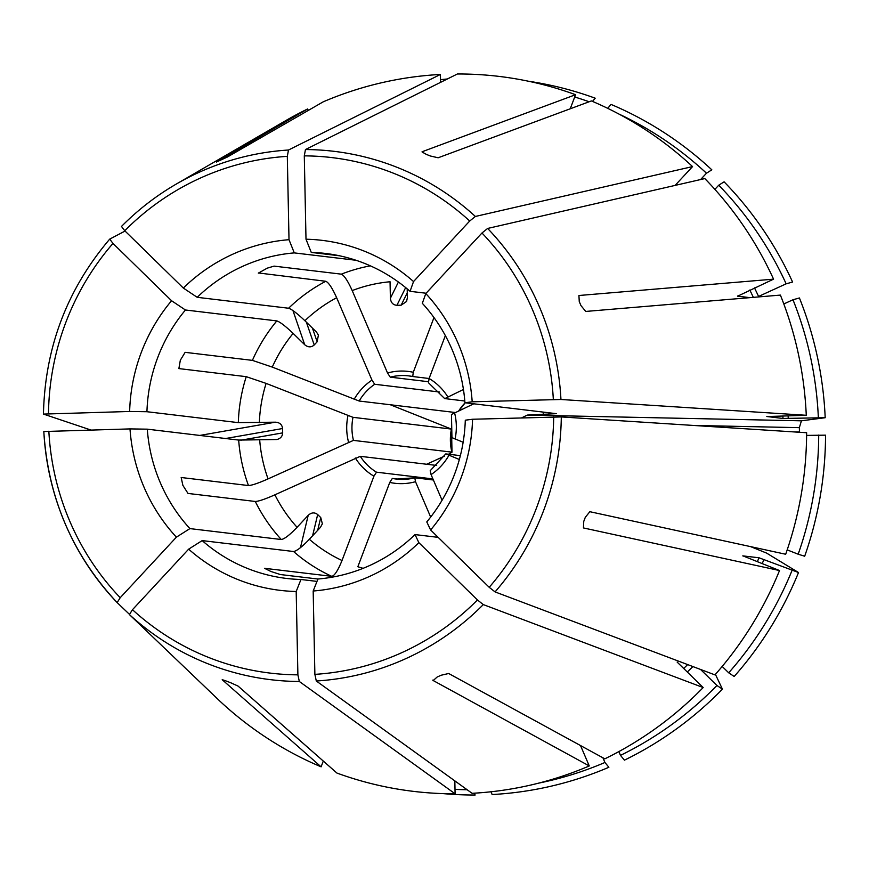<?xml version="1.0" encoding="UTF-8"?>
<svg xmlns="http://www.w3.org/2000/svg" width="869" height="869" viewBox="0 0 869 869"><rect width="100%" height="100%" fill="white"/><g stroke="black" fill="none" stroke-linecap="round" stroke-linejoin="round"><path stroke-width="1.3" d="M125.049 231.045L109.722 239.116L112.981 243.418L171.562 300.728A176.255 171.454 96.8 0 0 129.644 411.471A294705.458 9741.186 -1.2 0 0 146.937 411.721A163.654 159.201 96.8 0 1 185.445 309.994A294705.415 40911.727 42.9 0 0 171.562 300.728M90.897 430.014L43.483 414.089L129.644 411.471M454.878 412.46L359.158 401.033L272.279 367.098L252.412 360.374L185.13 352.336L180.328 360.222L178.873 368.619M439.649 392.028L374.702 384.272L371.975 380.122L336.651 297.719A146.198 142.223 -83.2 0 0 304.889 320.726L316.479 332.067L318.402 335.097L317.152 341.799L314.22 344.96C311.232 347.546 308.071 347.47 304.715 344.743L293.135 333.403C285.445 326.092 280.014 321.921 276.831 320.911L185.445 309.994M390.311 404.748L451.402 429.08L352.988 417.326L266.11 383.392L246.242 376.668L178.808 368.575M316.989 581.404L300.956 579.493A163.654 159.201 96.8 0 1 286.705 578.461A163.654 159.201 96.8 0 1 202.173 540.594L293.559 551.511C296.709 551.033 301.967 546.97 309.353 539.291L320.465 527.32L322.366 523.79L320.748 517.566L317.674 514.557C314.6 512.156 311.439 512.406 308.202 515.317L297.089 527.298C289.714 534.967 284.445 539.041 281.295 539.519L189.909 528.602A163.654 159.201 96.8 0 1 147.295 429.167L238.682 440.072L276.853 439.518C280.513 438.595 282.458 436.39 282.675 432.881L282.588 428.526C282.077 424.572 279.677 422.453 275.397 422.182L238.323 422.638L146.937 411.721M451.532 429.069L451.999 452.217L448.578 454.226M444.396 456.149L426.679 464.252M451.511 429.058L451.402 429.08A51.966 50.554 -83.2 0 0 451.88 452.141L353.455 440.387L268.065 478.895C258.375 483.186 251.836 485.402 248.469 485.543L181.176 477.505L182.881 485.38L188.008 493.44L255.29 501.467A163.654 159.201 -83.2 0 0 281.295 539.519M129.34 614.242L117.141 602.575L120.215 597.709L176.396 537.161A176.255 171.454 96.8 0 1 130.002 428.906A294705.458 9741.186 -1.2 0 0 147.295 429.167M117.141 602.575A266.066 258.832 -83.2 0 1 43.83 431.535L130.002 428.906M189.909 528.602A294705.458 54687.843 -45.6 0 1 176.396 537.161M432.925 478.928L376.494 472.182L373.931 476.19L342.017 560.494C338.03 570.368 334.63 575.647 331.817 576.343L264.534 568.304L270.856 571.454L280.361 574.539L317.935 579.026A294705.491 67599.119 -91.6 0 1 313.177 591.018A176.255 171.454 96.8 0 0 418.858 542.658A294705.458 40911.738 -137.1 0 0 415.024 534.587A163.654 159.201 96.8 0 1 317.935 579.015M436.683 465.447L360.287 456.323L274.886 494.819C265.197 499.121 258.669 501.337 255.29 501.467M323.29 761.059L321.106 766.838L222.192 679.721M300.956 579.493A294705.415 67599.108 -91.6 0 1 296.188 591.496A176.255 171.454 96.8 0 1 188.649 549.154L132.479 609.701L129.405 614.568L219.944 701.185A360.038 350.24 -83.2 0 0 321.106 766.838M222.355 679.699L227.005 681.307A282.143 274.463 96.8 0 0 230.958 682.86L238.117 686.119L336.933 773.062A360.038 350.24 -83.2 0 0 455.095 793.788L299.327 681.481L297.893 674.844L296.188 591.496M202.173 540.594A294705.458 54687.843 -45.6 0 1 188.649 549.154M491.018 791.778L492.126 794.538A358.875 349.099 -83.2 0 0 608.876 767.273L604.933 762.482L602.923 757.79M443.288 793.625A358.875 349.099 -83.2 0 0 475.137 795.016L474.398 793.18M455.008 789.356A353.879 344.243 -83.2 0 0 467.153 789.758M454.835 780.873L455.095 793.788M433.392 480.003L414.785 477.787L396.362 479.069A51.966 50.554 -83.2 0 0 414.654 477.82M400.424 479.384L392.332 478.417L389.757 482.425L357.843 566.729A146.198 142.223 -83.2 0 0 363.123 568.326M414.785 477.787L415.512 481.698L430.666 517.077M538.769 783.11A353.879 344.243 -83.2 0 0 604.933 762.482M580.525 745.559L589.269 765.947A360.038 350.24 -83.2 0 1 472.084 793.31L316.305 681.003L314.882 674.366L313.177 591.018M432.871 680.362L589.269 765.947M432.881 680.069L433.11 680.623L437.129 677.049A282.143 274.463 96.8 0 0 441.017 675.267L448.665 673.497L604.824 758.833A360.038 350.24 -83.2 0 0 703.184 687.553L483.294 604.585L477.45 599.968L418.858 542.658M438.15 537.357L415.024 534.587M750.61 546.623L766.621 553.108A2067179.503 118328.46 -159.3 0 1 798.513 572.519L758.985 557.779L742.799 555.878M722.182 666.436L728.7 672.812L734.186 676.473A358.875 349.099 -83.2 0 0 798.513 572.519M715.404 674.366L722.432 689.15L716.936 685.478L700.555 669.456M716.936 685.478A353.879 344.243 -83.2 0 1 620.488 755.367L624.431 760.158A358.875 349.099 -83.2 0 0 722.432 689.15M620.488 755.367L618.869 751.587M677.125 662.059L703.184 687.553M460.364 455.638L445.775 453.922M442.071 500.251L431.067 474.583L430.209 470.705M445.884 453.911L459.353 459.495M728.7 672.812A353.879 344.243 -83.2 0 0 792.007 570.509M742.876 555.954A318.575 309.907 -83.2 0 0 742.919 555.856L779.515 570.542L583.534 527.961M430.622 529.981A294705.458 40911.738 -137.1 0 0 426.777 521.921A163.654 159.201 96.8 0 0 465.295 420.194A294705.491 9741.186 178.8 0 0 472.551 419.249A176.255 171.454 96.8 0 1 430.622 529.981L489.204 587.303L495.058 591.908L714.948 674.887A360.038 350.24 -83.2 0 0 779.515 570.542M583.436 527.907L583.751 521.422A282.143 274.463 96.8 0 0 585.293 517.348L589.834 511.7L785.685 554.248A360.038 350.24 -83.2 0 0 806.628 432.729L561.298 416.935L472.551 419.249M521.682 417.859L527.277 415.078L801.424 420.813L825.192 417.717A358.875 349.099 -83.2 0 0 799.415 297.958L792.984 299.762L783.816 303.954M801.424 420.813L799.35 427.657A297.774 185.76 87.3 0 1 799.437 432.023L793.777 431.904M818.707 435.054A353.879 344.243 -83.2 0 1 798.176 554.205L804.683 556.225A358.875 349.099 -83.2 0 0 825.55 435.163L806.606 435.402M798.176 554.205L787.184 549.881M463.134 442.245L451.945 437.628L451.456 414.48L473.79 403.803M527.277 415.078L556.323 413.666L464.937 402.749A294705.458 9741.186 178.8 0 0 472.193 401.804A176.255 171.454 96.8 0 0 425.799 293.559A294705.458 54687.843 134.4 0 1 422.323 303.314A163.654 159.201 96.8 0 1 464.937 402.749M825.192 417.717L782.991 418.467L766.816 416.512M818.348 417.609A353.879 344.243 -83.2 0 0 792.984 299.762M766.914 416.479A318.575 309.907 -83.2 0 1 766.925 416.544L806.269 415.284A360.038 350.24 -83.2 0 0 780.395 295.091L585.749 311.439L580.97 305.606A282.143 274.463 96.8 0 0 579.265 301.619L578.917 295.503L773.562 279.155A360.038 350.24 -83.2 0 0 704.813 178.579L487.639 228.449L481.969 233.001L425.799 293.559M806.269 415.284L560.95 399.49L472.193 401.804M700.61 179.546L706.486 173.213L711.83 169.824A358.875 349.099 -83.2 0 0 611.048 104.421L607.713 108.343M718.739 185.206A353.879 344.243 -83.2 0 1 786.152 283.826L792.582 282.034A358.875 349.099 -83.2 0 0 724.094 181.827L718.739 185.206L714.883 189.366M786.152 283.826L758.572 296.448A322.942 314.154 -83.2 0 0 754.477 287.889M749.871 297.654L737.499 296.123M737.531 296.014A318.575 309.907 -83.2 0 1 737.618 296.188L773.562 279.155M464.806 401.011L444.646 398.567L428.45 382.729L429.101 378.504L445.352 335.597M444.754 398.621L463.438 389.486M706.486 173.213A353.879 344.243 -83.2 0 0 618.685 113.926M675.094 185.401L692.55 166.587A360.038 350.24 -83.2 0 0 591.398 100.934L438.139 157.778L430.416 156.007A282.143 274.463 96.8 0 0 426.462 154.443L422.138 152.021M692.55 166.587L475.376 216.457L469.716 221.008L413.535 281.556A176.255 171.454 96.8 0 0 305.997 239.214A294705.458 67599.119 88.4 0 1 311.276 252.423A163.654 159.201 96.8 0 1 325.517 253.455A163.654 159.201 96.8 0 1 410.059 291.321A294705.415 54687.843 134.4 0 0 413.535 281.556M422.073 151.76L575.571 94.71A360.038 350.24 -83.2 0 0 457.398 73.984L305.453 149.544L304.291 155.866L305.997 239.214M339.616 255.801L311.276 252.423M426.092 293.233L410.059 291.321M447.339 78.981A358.875 349.099 -83.2 0 0 440.518 79.687M592.495 101.401L595.222 98.197A358.875 349.099 -83.2 0 0 528.363 81.219M589.139 101.771A353.879 344.243 -83.2 0 0 574.702 96.991M570.238 108.788L575.571 94.71M428.287 381.697L390.257 377.157L387.531 372.997L352.206 290.594C347.828 280.893 344.2 275.408 341.354 274.159L274.072 266.12L267.217 268.163L258.332 273.138M447.687 396.688A56.333 54.801 -83.2 0 0 429.101 378.504L412.721 376.527L413.275 372.28L433.979 317.576M352.206 290.594A146.198 142.223 -83.2 0 1 390.051 281.762L390.387 298.252C390.865 302.629 393.027 304.976 396.905 305.312L401.152 305.182L406.551 301.489L407.365 297.774L407.192 288.856M440.572 82.349L440.42 74.462A360.038 350.24 -83.2 0 0 323.225 101.825L227.32 157.05L220.292 160.265A282.143 274.463 96.8 0 0 216.403 162.047L307.669 108.94A360.038 350.24 -83.2 0 0 285.564 120.726L176.255 184.076A266.066 258.832 -83.2 0 0 121.486 226.44L124.745 230.741L183.326 288.052A176.255 171.454 96.8 0 1 289.008 239.692L287.313 156.355A259.592 252.521 -83.2 0 0 124.745 230.741M308.31 110.417L307.669 108.94M440.42 74.462L288.475 150.022L287.313 156.355M336.651 297.719C332.273 288.008 328.645 282.523 325.799 281.274L258.386 272.953M304.889 320.726C297.209 313.416 291.767 309.245 288.595 308.234L197.209 297.317A294705.458 40911.738 42.9 0 0 183.326 288.052M356.008 260.265L294.287 252.901A294705.491 67599.119 88.4 0 0 289.008 239.692M197.209 297.317A163.654 159.201 96.8 0 1 294.287 252.901M112.981 243.418A259.592 252.521 -83.2 0 0 48.49 413.753M276.831 320.911A163.654 159.201 -83.2 0 0 252.412 360.374M293.135 333.403A146.198 142.223 -83.2 0 0 272.279 367.098M246.242 376.668A163.654 159.201 -83.2 0 0 238.323 422.638M352.988 417.326A51.966 50.554 -83.2 0 0 353.455 440.387M347.98 415.632A56.333 54.801 -83.2 0 0 348.512 442.071M266.11 383.392A146.198 142.223 -83.2 0 0 259.353 422.638M259.701 440.072A146.198 142.223 -83.2 0 0 268.065 478.895M48.849 431.198A259.592 252.521 -83.2 0 0 120.215 597.709M238.682 440.072A163.654 159.201 -83.2 0 0 248.469 485.543M360.287 456.323A51.966 50.554 -83.2 0 0 376.494 472.182M355.345 458.006A56.333 54.801 -83.2 0 0 373.931 476.19M274.886 494.819A146.198 142.223 -83.2 0 0 297.089 527.298M309.353 539.291A146.198 142.223 -83.2 0 0 342.017 560.494M129.405 614.568A266.066 258.832 -83.2 0 0 299.327 681.481M132.479 609.701A259.592 252.521 -83.2 0 0 297.893 674.844M293.559 551.511A163.654 159.201 -83.2 0 0 331.817 576.343M392.332 478.417A51.966 50.554 -83.2 0 0 396.362 479.069M389.757 482.425A56.333 54.801 -83.2 0 0 415.512 481.698M316.305 681.003A266.066 258.832 -83.2 0 0 483.294 604.585M314.882 674.366A259.592 252.521 -83.2 0 0 477.45 599.968M687.303 672.009A322.942 314.154 -83.2 0 0 692.886 666.556M683.675 668.467A318.575 309.907 -83.2 0 0 687.651 664.589M431.067 474.583A56.333 54.801 -83.2 0 0 448.893 455.367M762.167 563.72A322.942 314.154 -83.2 0 0 763.949 559.451M757.301 561.798A318.575 309.907 -83.2 0 0 758.985 557.779M495.058 591.908A266.066 258.832 -83.2 0 0 561.298 416.935M489.204 587.303A259.592 252.521 -83.2 0 0 553.694 416.957M455.063 439.073A56.333 54.801 -83.2 0 0 454.52 412.623M543.331 414.622A146.198 142.223 -83.2 0 0 543.103 412.08M788.237 418.467A322.942 314.154 -83.2 0 0 788.107 415.795M782.991 418.467A318.575 309.907 -83.2 0 0 782.86 415.947M560.95 399.49A266.066 258.832 -83.2 0 0 487.639 228.449M553.336 399.512A259.592 252.521 -83.2 0 0 481.969 233.001M753.336 297.361A318.575 309.907 -83.2 0 0 749.817 290.029M475.376 216.457A266.066 258.832 -83.2 0 0 305.453 149.544M469.716 221.008A259.592 252.521 -83.2 0 0 304.291 155.866M412.688 376.516A51.966 50.554 -83.2 0 0 408.68 375.875A51.966 50.554 -83.2 0 0 390.257 377.157M413.275 372.28A56.333 54.801 -83.2 0 0 387.531 372.997M370.39 265.849A163.654 159.201 -83.2 0 0 341.354 274.159M288.475 150.022A266.066 258.832 -83.2 0 0 176.255 184.076C156.181 195.731 137.91 209.863 121.454 226.461M374.702 384.272A51.966 50.554 -83.2 0 0 359.158 401.033M465.132 402.771A51.966 50.554 -83.2 0 0 458.908 410.613M371.975 380.122A56.333 54.801 -83.2 0 0 354.15 399.327M325.799 281.274A163.654 159.201 -83.2 0 0 288.595 308.234M396.905 305.312L405.66 287.596M401.152 305.182L407.268 292.81M693.429 425.441L799.35 427.657M320.748 517.566L317.685 530.307M317.674 514.557L312.59 535.804M308.202 515.317L300.457 547.655M282.675 432.881L240.919 440.203M282.588 428.526L225.603 438.519M314.22 344.96L306.366 322.171M317.152 341.799L312.449 328.124M390.387 298.252L398.404 282.023M275.397 422.182L199.816 435.434M304.715 344.743L292.951 310.57M109.679 239.149C67.032 289.366 44.96 347.665 43.45 414.057M43.808 431.524C48.023 497.774 72.464 554.78 117.13 602.565M430.209 470.694L445.764 453.922M408.68 375.875L412.699 376.516M459.071 410.548L465.23 402.781"/></g></svg>
